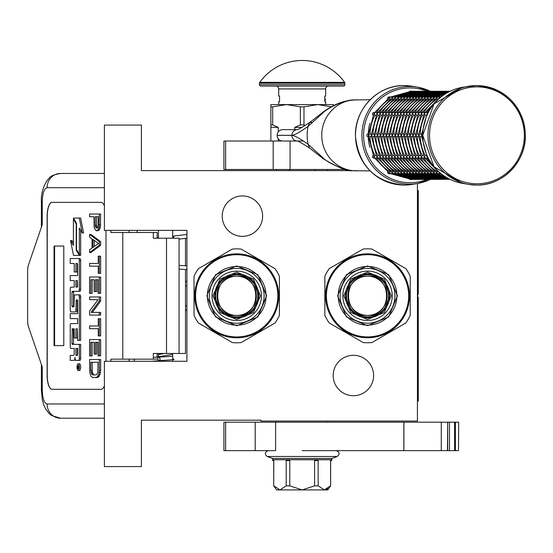 <?xml version="1.0" encoding="UTF-8"?>
<svg xmlns="http://www.w3.org/2000/svg" width="553" height="553" viewBox="0 0 553 553"><rect width="100%" height="100%" fill="white"/><g stroke="black" fill="none" stroke-linecap="round" stroke-linejoin="round"><path stroke-width="0.83" d="M352.074 170.614L141.388 170.614L141.388 125.082L104.393 125.082L104.393 230.38L186.921 230.38L186.921 361.282L104.393 361.282L104.393 466.58L141.388 466.58L141.388 420.19L260.912 420.19L260.912 421.047L417.432 421.047L417.432 183.506M353.402 355.309A20.205 20.205 0 0 1 373.607 375.515A20.205 20.205 0 0 1 353.402 395.72A20.205 20.205 0 0 1 333.196 375.515A20.205 20.205 0 0 1 353.402 355.309M242.414 195.942A20.205 20.205 0 0 1 262.62 216.147A20.205 20.205 0 0 1 242.414 236.352A20.205 20.205 0 0 1 222.209 216.147A20.205 20.205 0 0 1 242.414 195.942M164.4 353.457L158.462 354.584M172.695 355.51L172.384 356.319L153.312 357.432M172.695 358.579L174.264 359.595L151.432 361.282M158.552 360.597C160.252 360.3 160.488 359.146 159.25 357.148C157.55 357.445 157.315 358.6 158.552 360.597M157.605 353.457L158.462 353.519M172.695 354.397L154.702 357.328M186.921 234.5L174.361 235.931L173.027 238.205M157.37 238.205L158.462 237.14M172.695 236.262L173.718 236.179M185.497 269.484L185.497 353.457L153.312 353.457L153.312 359.153L110.87 359.153L110.87 361.282M101.137 389.312L51.982 389.312A14.226 4.866 90 0 1 47.116 375.086L47.247 375.086A14.226 4.866 -90 0 0 52.113 389.312L101.137 389.312A14.226 4.866 90 0 0 104.393 385.655M104.393 206.006A14.226 4.866 90 0 0 101.137 202.35L51.982 202.35A14.226 4.866 90 0 0 47.116 216.576L47.116 375.086M106.003 361.282L106.003 230.38M104.393 403.973L47.116 403.973C44.157 403.13 42.54 398.388 42.249 389.741L41.392 389.741L42.249 389.741L42.249 366.978L28.507 326.788A8.537 2.917 -90 0 1 27.65 320.754L27.65 270.908A8.537 2.917 -90 0 1 28.507 264.873L42.249 224.684L42.249 201.921L41.392 201.921C40.95 194.511 42.864 187.329 47.129 180.375C49.839 178.329 48.132 175.654 60.484 173.462L104.393 173.462M157.183 238.205L157.183 232.516L110.87 232.516L110.87 230.38M101.137 202.35L52.113 202.35A14.226 4.866 -90 0 0 47.247 216.576L47.247 375.086M47.116 403.973A14.226 13.369 90 0 0 60.484 418.199L104.393 418.199M157.183 359.153L153.312 359.153M179.068 353.457L179.068 238.205L153.312 238.205L153.312 232.516M63.795 345.632L63.795 246.03L54.063 246.03L54.063 345.632L63.795 345.632L54.595 345.632L54.595 246.03L63.795 246.03M78.18 370.482L79.514 370.482A3.359 1.147 -90 0 0 80.662 367.123A3.359 1.147 -90 0 0 79.514 363.763L78.18 363.763A3.359 1.147 -90 0 0 77.026 367.123A3.359 1.147 -90 0 0 78.18 370.482A3.359 1.147 -90 0 0 79.328 367.123A3.359 1.147 -90 0 0 78.18 363.763M71.586 360.397L73.95 360.397A3.118 1.065 -90 0 0 75.014 357.286A3.118 1.065 -90 0 0 76.079 360.397L79.964 360.397A2.053 0.705 -90 0 0 80.662 358.344L80.662 344.367L72.249 344.367L71.98 343.579L72.249 328.807L74.22 328.807L74.22 337.966L75.92 337.966L75.92 328.807L77.351 328.807L77.62 340.427L79.328 340.427L79.328 296.906A2.053 0.705 -90 0 0 78.623 294.853L74.918 294.86A2.053 0.705 -90 0 0 74.22 296.913L73.95 306.86L72.249 306.86L71.98 306.065L71.98 292.088L72.249 291.3L78.623 291.3A2.053 0.705 -90 0 0 79.328 289.247L79.328 260.574A2.053 0.705 -90 0 0 78.623 258.521L70.245 258.521L70.245 263.498L74.22 263.498L74.22 271.979L75.92 271.979L75.92 263.498L77.351 263.498L77.62 264.286L77.62 275.588L71.586 275.588M75.284 360.397A3.118 1.065 -90 0 0 75.685 360.176M72.284 348.404L74.22 348.404L74.22 353.374A2.053 0.705 90 0 1 73.514 355.427L70.245 355.427L70.245 360.397L73.95 360.397M71.586 318.625L77.62 318.625L77.62 323.602L72.284 323.602M72.284 311.913L75.215 311.913A2.053 0.705 -90 0 0 75.92 309.86L76.19 299.92L77.351 299.92L77.62 300.708L77.62 313.655L71.586 313.655M77.441 299.961L77.254 300.708L75.92 300.708M76.556 311.913A2.053 0.705 -90 0 0 77.254 309.86L77.254 300.708M71.586 280.565L74.22 280.565L74.22 287.118L72.284 287.118M75.92 271.979L77.254 271.979L77.254 263.498M71.586 263.498L74.22 263.498M73.584 306.86L73.584 291.3L79.964 291.3A2.053 0.705 -90 0 0 80.662 289.247L80.662 260.574A2.053 0.705 -90 0 0 79.964 258.521L71.586 258.521M79.328 340.427L80.662 340.427L80.662 296.906A2.053 0.705 -90 0 0 79.964 294.853L78.623 294.853L79.964 294.853M75.92 337.966L77.254 337.966L77.254 328.807M73.584 344.367L73.314 329.595L73.584 328.807L74.22 328.807M79.328 254.325L79.328 228.036L82.238 232.951L83.579 232.951L80.634 218.055L73.411 218.055L76.528 223.315L76.528 249.603L79.328 254.325L80.662 254.325L80.662 230.297M73.411 243.092L71.89 240.527L70.556 240.527L73.494 255.41L79.328 255.41L76.21 250.143L76.21 223.861L73.411 219.14L73.411 245.352L70.556 240.527M79.328 255.41L80.662 255.41L80.019 254.325M157.183 357.148L157.183 353.457M137.13 232.516L137.13 230.38M78.623 360.397A2.053 0.705 -90 0 0 79.328 358.344L79.328 344.367M77.62 323.602L70.95 323.602A2.053 0.705 -90 0 0 70.245 325.655L70.245 346.351A2.053 0.705 -90 0 0 70.95 348.404L74.22 348.404M77.62 313.655L70.245 313.655L70.245 318.625L77.62 318.625M74.22 287.118L70.95 287.118A2.053 0.705 -90 0 0 70.245 289.171L70.245 309.86A2.053 0.705 -90 0 0 70.95 311.913L75.215 311.913M77.62 275.588L70.245 275.588L70.245 280.565L74.22 280.565M79.964 258.521L78.623 258.521M79.964 291.3L78.623 291.3M82.238 232.951L79.3 218.055M74.054 219.14L73.411 219.14M76.853 250.143L76.21 250.143M78.996 368.339L78.408 368.713L78.215 368.16L78.028 368.713L77.379 368.713L77.379 367.773L78.091 367.399L78.091 366.459L77.379 366.459L77.379 365.775L78.996 365.775L78.996 368.339M75.92 355.427L75.92 348.404L77.62 348.404L77.62 354.639L77.351 355.427L75.92 355.427M75.92 287.118L75.92 280.565L77.351 280.565L77.62 286.323L77.351 287.118L75.92 287.118M78.996 368.16L78.215 368.16M78.028 368.713L77.379 368.713M78.713 368.16L78.713 367.773L77.379 367.773M78.996 366.459L78.395 366.459L78.395 367.773L78.996 367.773L77.959 367.773M78.713 366.459L78.996 365.775M77.254 355.427L77.254 348.404L77.62 348.404M77.254 287.118L77.254 280.565M78.664 367.773L78.72 366.459M94.231 374.927L93.402 374.478L92.365 372.21L92.157 362.236M96.001 377.651L98.372 377.194L100.024 374.478L100.646 370.392L100.646 359.519L89.579 359.519L89.786 372.66L91.031 376.289L92.89 377.651L97.031 377.194L98.69 374.478L99.312 370.392L99.312 359.519M90.823 362.236L98.068 362.236L97.86 372.21L96.823 374.478L96.001 374.927L92.89 374.927L91.445 373.565L90.823 370.392L90.823 362.236M92.157 370.392L90.823 370.392M92.365 372.21L91.031 372.21M92.78 373.565L91.445 373.565M93.402 374.478L92.061 374.478M100.646 370.392L99.312 370.392M100.439 372.66L99.105 372.66M100.024 374.478L98.69 374.478M99.201 376.289L97.86 376.289M98.372 377.194L97.031 377.194M99.312 355.89L100.646 355.89L100.646 339.57L89.579 339.57L89.579 355.89L90.823 355.89L90.823 342.293L94.134 342.293L94.134 354.079L95.379 354.079L95.379 342.293L98.068 342.293L98.068 355.89L99.312 355.89L99.312 339.57M95.379 354.079L96.713 354.079L96.713 342.293M90.823 355.89L92.157 355.89L92.157 342.293M99.312 335.947L100.646 335.947L100.646 318.722L98.275 318.722L98.275 325.973L89.579 325.973L89.579 328.696L98.275 328.696L98.275 335.947L99.312 335.947L99.312 318.722M92.365 312.376L100.646 301.046L100.646 296.968L89.579 296.968L89.579 299.685L98.068 299.685L89.579 311.014L89.579 315.092L99.312 315.092L99.312 312.376L91.031 312.376L99.312 301.046L99.312 296.968M99.312 315.092L100.646 315.092L100.646 312.376L99.312 312.376M100.646 301.046L99.312 301.046M99.312 293.339L100.646 293.339L100.646 277.018L89.579 277.018L89.579 293.339L90.823 293.339L90.823 279.742L94.134 279.742L94.134 291.528L95.379 291.528L95.379 279.742L98.068 279.742L98.068 293.339L99.312 293.339L99.312 277.018M95.379 291.528L96.713 291.528L96.713 279.742M90.823 293.339L92.157 293.339L92.157 279.742M99.312 273.396L100.646 273.396L100.646 256.17L98.275 256.17L98.275 263.422L89.579 263.422L89.579 266.145L98.275 266.145L98.275 273.396L99.312 273.396L99.312 256.17M94.231 246.583L94.231 240.375M89.579 252.541L90.913 252.541L100.646 245.29L100.646 241.668L90.913 234.41L89.579 234.41L89.579 237.133L92.061 238.944L92.061 248.014L89.579 249.825L89.579 252.541L99.312 245.29L99.312 241.668L89.579 234.41M92.89 239.401L98.482 243.479L92.89 247.557L92.89 239.401M100.646 245.29L99.312 245.29M100.646 241.668L99.312 241.668M97.39 227.808L96.505 225.347L96.505 216.735M97.031 230.788L98.994 230.331L100.439 227.159L100.646 214.018L89.579 214.018L89.579 216.735L93.927 216.735L94.134 227.159L94.757 228.977L96.208 230.788L97.653 230.331L99.105 227.159L99.312 214.018M96.505 225.347L95.171 225.347L95.171 216.735L98.275 216.735L98.068 226.709L97.653 227.615L96.416 228.064L95.379 226.709L95.171 225.347M96.713 226.709L95.379 226.709M97.128 227.615L95.793 227.615M97.031 228.064L96.416 228.064M100.646 224.891L99.312 224.891M100.439 227.159L99.105 227.159M99.823 228.977L98.482 228.977M98.994 230.331L97.653 230.331M158.462 361.282L158.462 360.763M158.462 357.051L158.462 353.457M158.462 238.205L158.462 230.38M172.695 361.282L172.695 353.457M172.695 238.205L172.695 230.38M236.725 315.459A19.625 19.625 0 0 0 256.35 295.834A19.625 19.625 0 0 0 236.725 276.203A19.625 19.625 0 0 0 217.094 295.834A19.625 19.625 0 0 0 236.725 315.459C211.391 316.682 211.391 274.979 236.725 276.196C262.053 274.979 262.053 316.682 236.725 315.466M236.725 273.562L252.465 280.088L258.991 295.834L252.465 311.574L236.725 318.099L220.979 311.574L214.453 295.834L220.979 280.088L236.725 273.562M236.725 272.138L253.474 279.078L260.415 295.834L253.474 312.583L236.725 319.523L219.97 312.583L213.029 295.834L219.97 279.078L236.725 272.138M241.122 342.584L275.007 323.021L241.122 342.584A46.957 46.957 0 0 1 232.322 342.584L198.437 323.021A46.957 46.957 0 0 1 194.034 315.39L194.034 276.272A46.957 46.957 0 0 1 198.437 268.647L232.322 249.085A46.957 46.957 0 0 1 241.122 249.085L242.345 249.79M236.725 320.526A24.691 24.691 0 0 0 261.417 295.834A24.691 24.691 0 0 0 236.725 271.143A24.691 24.691 0 0 0 212.034 295.834A24.691 24.691 0 0 0 236.725 320.526M236.725 323.229A27.394 27.394 0 0 1 209.324 295.834A27.394 27.394 0 0 1 236.725 268.44A27.394 27.394 0 0 1 264.12 295.834A27.394 27.394 0 0 1 236.725 323.229M236.725 325.724L215.587 316.966L206.829 295.834L215.587 274.696L236.725 265.938L257.857 274.696L266.615 295.834L257.857 316.966L236.725 325.724M236.725 336.95A41.122 41.122 0 0 0 277.841 295.834A41.122 41.122 0 0 0 236.725 254.712A41.122 41.122 0 0 0 195.603 295.834A41.122 41.122 0 0 0 236.725 336.95M236.725 337.807A41.973 41.973 0 0 0 278.698 295.834A41.973 41.973 0 0 0 236.725 253.855A41.973 41.973 0 0 0 194.746 295.834A41.973 41.973 0 0 0 236.725 337.807M232.322 342.584L231.099 341.878M199.661 323.726L198.437 323.021M194.034 276.272L194.034 315.39M232.322 249.085L198.437 268.647M273.783 267.942L275.007 268.647A46.957 46.957 0 0 1 279.41 276.272L279.41 315.39L279.41 276.272M241.122 249.085L275.007 268.647M275.007 323.021A46.957 46.957 0 0 0 279.41 315.39M275.055 278.726A41.973 41.973 0 0 1 275.118 278.864L274.744 278.048M272.394 273.707L272.111 273.258M272.947 274.627L272.408 273.728M275.214 279.092L274.723 278A41.973 41.973 0 0 0 274.26 277.046M274.758 278.076L274.523 277.585M274.274 277.074L273.929 276.403M257.449 259.329A41.973 41.973 0 0 0 256.827 258.984L256.668 258.901M265.544 265.316L265.226 265.018L265.544 265.316A41.973 41.973 0 0 1 265.965 265.723L266.829 266.587M270.832 271.364L270.569 271.005M270.196 270.507L270.092 270.369A41.973 41.973 0 0 0 268.378 268.26M262.793 262.938L263.145 263.214L262.793 262.938M262.267 262.523A41.973 41.973 0 0 0 260.539 261.272L260.173 261.016M255.88 258.486L256.288 258.693M254.076 257.608L253.433 257.325L254.076 257.608M252.306 256.855L251.753 256.64M251.283 256.461L252.728 257.027L251.283 256.461M253.868 257.518L253.433 257.325M236.725 274.772A21.055 21.055 0 0 0 215.663 295.834A21.055 21.055 0 0 0 236.725 316.89A21.055 21.055 0 0 0 257.781 295.834A21.055 21.055 0 0 0 236.725 274.772A21.055 21.055 0 0 0 215.663 295.834A21.055 21.055 0 0 0 236.725 316.89A21.055 21.055 0 0 0 257.781 295.834A21.055 21.055 0 0 0 236.725 274.772M236.725 273.776A22.058 22.058 0 0 1 258.776 295.834A22.058 22.058 0 0 1 236.725 317.885A22.058 22.058 0 0 1 214.668 295.834A22.058 22.058 0 0 1 236.725 273.776A22.058 22.058 0 0 0 214.668 295.834A22.058 22.058 0 0 0 236.725 317.885A22.058 22.058 0 0 0 258.776 295.834A22.058 22.058 0 0 0 236.725 273.776A22.058 22.058 0 0 0 214.668 295.834A22.058 22.058 0 0 0 236.725 317.885A22.058 22.058 0 0 0 258.776 295.834A22.058 22.058 0 0 0 236.725 273.776M367.545 315.424A19.625 19.625 0 0 0 387.169 295.8A19.625 19.625 0 0 0 367.545 276.175A19.625 19.625 0 0 0 347.913 295.8A19.625 19.625 0 0 0 367.545 315.424C342.21 316.648 342.21 274.945 367.545 276.161C392.872 274.945 392.872 316.648 367.545 315.431M367.545 273.528L383.284 280.053L389.81 295.8L383.284 311.546L367.545 318.065L351.798 311.546L345.272 295.8L351.798 280.053L367.545 273.528M367.545 272.111L384.294 279.044L391.234 295.8L384.294 312.549L367.545 319.489L350.789 312.549L343.848 295.8L350.789 279.044L367.545 272.111M371.941 342.549L405.826 322.987L371.941 342.549A46.957 46.957 0 0 1 363.141 342.549L329.256 322.987A46.957 46.957 0 0 1 324.853 315.362L324.853 276.237A46.957 46.957 0 0 1 329.256 268.613L363.141 249.05A46.957 46.957 0 0 1 371.941 249.05L373.164 249.756M367.545 320.491A24.691 24.691 0 0 0 392.236 295.8A24.691 24.691 0 0 0 367.545 271.108A24.691 24.691 0 0 0 342.853 295.8A24.691 24.691 0 0 0 367.545 320.491M367.545 323.194A27.394 27.394 0 0 1 340.143 295.8A27.394 27.394 0 0 1 367.545 268.405A27.394 27.394 0 0 1 394.939 295.8A27.394 27.394 0 0 1 367.545 323.194M367.545 325.689L346.406 316.931L337.648 295.8L346.406 274.661L367.545 265.91L388.676 274.661L397.434 295.8L388.676 316.931L367.545 325.689M367.545 336.922A41.122 41.122 0 0 0 408.66 295.8A41.122 41.122 0 0 0 367.545 254.677A41.122 41.122 0 0 0 326.422 295.8A41.122 41.122 0 0 0 367.545 336.922M367.545 337.772A41.973 41.973 0 0 0 409.517 295.8A41.973 41.973 0 0 0 367.545 253.82A41.973 41.973 0 0 0 325.565 295.8A41.973 41.973 0 0 0 367.545 337.772M363.141 342.549L361.918 341.844M330.48 323.692L329.256 322.987M324.853 276.237L324.853 315.362M363.141 249.05L329.256 268.613M404.602 267.908L405.826 268.613A46.957 46.957 0 0 1 410.229 276.237L410.229 315.362L410.229 276.237M371.941 249.05L405.826 268.613M405.826 322.987A46.957 46.957 0 0 0 410.229 315.362M405.874 278.698A41.973 41.973 0 0 1 405.937 278.83L405.563 278.014M403.213 273.673L402.93 273.223M403.766 274.592L403.227 273.694M406.033 279.058L405.543 277.972A41.973 41.973 0 0 0 405.079 277.018M405.577 278.048L405.342 277.551M405.093 277.039L404.748 276.369M388.268 259.295A41.973 41.973 0 0 0 387.646 258.949L387.487 258.866M396.363 265.281L396.045 264.984L396.363 265.281A41.973 41.973 0 0 1 396.784 265.689L397.648 266.553M401.651 271.329L401.388 270.97M401.015 270.472L400.911 270.334A41.973 41.973 0 0 0 399.197 268.233M393.612 262.903L393.964 263.18L393.612 262.903M390.992 260.981L391.358 261.237M386.699 258.451L387.107 258.666M384.895 257.58L384.252 257.29L384.895 257.58M383.125 256.82L382.572 256.606M382.102 256.426L383.547 256.993L382.102 256.426M384.688 257.484L384.252 257.29M367.545 274.737A21.055 21.055 0 0 0 346.482 295.8A21.055 21.055 0 0 0 367.545 316.855A21.055 21.055 0 0 0 388.6 295.8A21.055 21.055 0 0 0 367.545 274.737A21.055 21.055 0 0 0 346.482 295.8A21.055 21.055 0 0 0 367.545 316.855A21.055 21.055 0 0 0 388.6 295.8A21.055 21.055 0 0 0 367.545 274.737M367.545 273.742A22.058 22.058 0 0 1 389.595 295.8A22.058 22.058 0 0 1 367.545 317.851A22.058 22.058 0 0 1 345.487 295.8A22.058 22.058 0 0 1 367.545 273.742A22.058 22.058 0 0 0 345.487 295.8A22.058 22.058 0 0 0 367.545 317.851A22.058 22.058 0 0 0 389.595 295.8A22.058 22.058 0 0 0 367.545 273.742A22.058 22.058 0 0 0 345.487 295.8A22.058 22.058 0 0 0 367.545 317.851A22.058 22.058 0 0 0 389.595 295.8A22.058 22.058 0 0 0 367.545 273.742M370.123 170.905L352.752 170.69C344.243 170.759 326.526 162.133 322.717 157.543L308.09 144.292C299.864 138.45 294.473 135.478 291.915 135.361L291.915 135.298C294.445 135.195 299.83 132.215 308.09 126.367L322.717 113.116C327.058 108.167 344.001 100.079 352.752 99.969L370.123 99.754M312.023 122.351L309.486 122.669L323.318 111.906L322.717 113.116M356.678 170.905L352.773 170.697C347.692 171.541 337.876 167.559 323.318 158.752L323.318 158.752A5.661 2.772 -51.9 0 1 322.717 157.543M282.666 141.022A5.661 5.537 -90 0 1 277.122 135.361L277.122 135.298A5.661 5.537 -90 0 1 282.666 129.637L297.3 129.637A5.661 5.537 90 0 0 291.915 135.298L277.122 135.298M297.452 129.637L297.459 129.637A5.661 5.537 90 0 0 297.452 129.637L297.244 129.651C297.314 130.093 301.399 127.771 309.486 122.669L308.09 126.367A43.079 42.139 -90 0 0 307.164 135.333A43.079 42.139 -90 0 0 308.09 144.292L309.486 147.99C302.201 143.338 298.122 141.008 297.244 141.008L297.459 141.022A5.661 5.537 -90 0 1 297.452 141.022M290.069 141.022L290.069 169.481L223.917 169.481L223.917 141.022L303.258 141.022M290.069 169.481L345.812 169.481M327.784 422.181L327.784 421.047M327.784 170.614L327.784 169.481M276.562 422.181L276.562 421.047M276.562 170.614L276.562 169.481M270.873 141.022L270.873 124.943L272.684 124.943L272.684 106.812L286.523 104.593L317.83 104.593L331.662 106.812M303.991 106.812L300.362 106.812L300.362 124.943L303.991 124.943L303.991 106.812L317.83 104.593L333.48 104.593L333.48 105.602M303.991 124.943L305.062 125.49M294.79 129.637L294.79 127.363L300.362 124.943M270.873 124.943L270.873 104.593L286.523 104.593L300.362 106.812M272.684 124.943L278.256 127.363L278.256 131.87M278.256 141.022L278.256 138.789M294.79 127.363L301.993 127.363M270.873 106.812L272.684 106.812M270.873 127.363L278.256 127.363M314.982 170.614L314.982 169.481M289.371 170.614L289.371 169.481M275.629 422.181L275.629 450.64L223.917 450.64L223.917 422.181L441.273 422.181L441.273 450.64L403.835 450.64L403.835 422.181M302.173 450.64L403.835 450.64M458.485 450.64L458.693 422.181L458.485 450.64L441.273 450.64M447.681 450.64L447.681 422.181L458.485 422.181M447.453 450.64L447.681 422.181M447.453 422.181L441.273 422.181M331.752 459.75L331.752 460.601L330.556 460.601L330.632 485.852L327.784 489.917L276.562 489.917L273.714 485.852L273.79 460.601L272.601 460.601L272.601 459.75L331.745 459.75L331.745 458.465L337.185 456.488C340.033 453.978 339.687 452.029 336.155 450.64M330.556 485.852L324.355 489.917L318.155 485.852L314.581 485.852L302.173 489.917L289.772 485.852L286.198 485.852L279.998 489.917L273.79 485.852M337.185 456.488L267.161 456.488L272.608 458.465L331.745 458.465M287.387 459.75L287.387 460.601L286.198 460.601L286.198 485.852M277.62 459.75L282.369 459.75M287.387 460.601L289.772 460.601L289.772 485.852M316.959 459.75L316.959 460.601L314.581 460.601L314.581 485.852M306.929 459.75L297.424 459.75M316.959 460.601L318.155 460.601L318.155 485.852M321.977 459.75L326.733 459.75M324.68 489.896L327.729 488.665M259.751 82.356A52.079 52.079 0 0 1 344.595 82.356L259.751 82.356A1.424 1.424 111.6 0 0 259.488 83.185L259.488 84.678A1.424 1.424 41.4 0 0 260.912 86.095L293.539 86.095M322.399 86.095L343.441 86.095A1.424 1.424 -41.4 0 0 344.865 84.678L344.865 83.185A1.424 1.424 -111.7 0 0 344.595 82.356M343.441 86.095L260.912 86.095M308.367 86.095L315.597 86.095M278.698 104.593L278.698 101.752L279.548 101.752L279.548 96.056L278.698 96.056L278.698 88.943A2.848 2.848 130.3 0 0 275.85 86.095M278.698 88.943L325.655 88.943A2.848 2.848 -130.3 0 1 328.496 86.095M325.655 88.943L325.655 96.056L324.798 96.056L324.798 101.752L325.655 101.752L325.655 104.593M324.798 97.66L324.887 99.049M324.798 96.637L324.887 97.66M324.798 101.13L324.887 100.466M428.236 112.653L427.324 113.275L427.4 114.36M423.232 133.909L421.545 135.333L423.232 136.75M427.4 156.299L427.324 157.384L428.236 158.006M441.087 96.941L440.16 97.128L439.711 98.081M426.259 115.231L425.195 115.231A42.685 41.752 90 0 0 420.301 133.909L418.586 135.333L420.301 136.75A42.685 41.752 90 0 0 425.195 155.428L424.372 157.384L425.831 158.096L427.711 158.096M427.144 113.552L427.441 113.033M427.711 112.563L425.831 112.563L424.372 113.275L425.174 115.218M421.538 136.75L420.273 136.75M421.517 135.672L421.517 134.994M421.538 133.909L420.273 133.909M427.441 157.633L427.144 157.107M439.711 172.584L440.16 173.531L441.087 173.718M440.471 96.941L437.202 97.128L437.001 99.091A42.685 41.752 90 0 0 423.75 112.563M439.967 97.238L440.713 96.941M424.752 112.563L422.872 112.563L421.414 113.275L422.236 115.231A42.685 41.752 90 0 0 417.342 133.909L415.628 135.333L417.342 136.75A42.685 41.752 90 0 0 422.236 155.428L421.414 157.384L422.872 158.096L424.752 158.096M423.301 115.231L422.236 115.231M424.186 113.552L424.483 113.033M418.58 136.75L417.315 136.75M418.559 135.672L418.559 134.994M418.58 133.909L417.315 133.909M424.483 157.633L424.186 157.107M440.713 173.718L439.967 173.421M423.75 158.096A42.685 41.752 90 0 0 437.001 171.568L437.202 173.531L440.471 173.718M434.153 99.091L434.043 99.091A42.685 41.752 90 0 0 420.792 112.563M437.008 97.238L437.755 96.941M437.513 96.941L434.243 97.128L434.029 99.077M421.794 112.563L419.914 112.563L418.455 113.275L419.278 115.231A42.685 41.752 90 0 0 414.384 133.909L412.669 135.333L414.384 136.75A42.685 41.752 90 0 0 419.278 155.428L418.455 157.384L419.914 158.096L421.794 158.096M420.342 115.231L419.278 115.231M421.227 113.552L421.524 113.033M415.621 136.75L414.356 136.75M415.6 135.672L415.6 134.994M415.621 133.909L414.356 133.909M421.524 157.633L421.227 157.107M437.755 173.718L437.008 173.421M420.792 158.096A42.685 41.752 90 0 0 434.043 171.568L434.243 173.531L437.513 173.718M434.554 96.941L431.285 97.128L431.084 99.091A42.685 41.752 90 0 0 417.833 112.563M434.05 97.238L434.796 96.941M417.384 115.231L416.319 115.231A42.685 41.752 90 0 0 411.425 133.909L409.711 135.333L411.425 136.75A42.685 41.752 90 0 0 416.319 155.428L415.497 157.384L416.955 158.096L418.835 158.096M418.268 113.552L418.566 113.033M418.835 112.563L416.955 112.563L415.497 113.275L416.298 115.218M412.662 136.75L411.404 136.75M412.642 135.672L412.642 134.994M412.662 133.909L411.404 133.909M418.566 157.633L418.268 157.107M434.796 173.718L434.05 173.421M417.833 158.096A42.685 41.752 90 0 0 431.084 171.568L431.285 173.531L434.554 173.718M428.236 99.091L428.126 99.091A42.685 41.752 90 0 0 414.874 112.563M431.091 97.238L431.838 96.941M431.596 96.941L428.326 97.128L428.112 99.077M415.877 112.563L413.997 112.563L412.538 113.275L413.361 115.231A42.685 41.752 90 0 0 408.467 133.909L406.752 135.333L408.467 136.75A42.685 41.752 90 0 0 413.361 155.428L412.538 157.384L413.997 158.096L415.877 158.096M414.425 115.231L413.361 115.231M415.31 113.552L415.607 113.033M450.204 91.217L449.423 91.363M409.704 136.75L408.446 136.75M409.683 135.672L409.683 134.994M409.704 133.909L408.446 133.909M415.607 157.633L415.31 157.107M431.838 173.718L431.091 173.421M414.874 158.096A42.685 41.752 90 0 0 428.126 171.568L428.326 173.531L431.596 173.718M449.423 179.296L409.96 179.442A1.424 1.389 90 0 1 409.642 179.4M425.278 99.091L425.167 99.091A42.685 41.752 90 0 0 411.916 112.563M428.133 97.238L428.879 96.941M428.637 96.941L425.368 97.128L425.153 99.077M411.467 115.231L410.402 115.231A42.685 41.752 90 0 0 405.508 133.909L403.794 135.333L405.508 136.75A42.685 41.752 90 0 0 410.402 155.428L409.579 157.384L411.038 158.096L412.918 158.096M412.351 113.552L412.649 113.033M412.918 112.563L411.038 112.563L409.579 113.275L410.381 115.218M428.43 97.058L449.9 91.217L446.465 91.363M406.745 136.75L405.487 136.75M406.725 135.672L406.725 134.994M406.745 133.909L405.487 133.909M412.649 157.633L412.351 157.107M428.879 173.718L428.133 173.421M411.916 158.096A42.685 41.752 90 0 0 425.167 171.568L425.368 173.531L428.637 173.718M446.465 179.296L425.174 173.421M425.679 96.941L422.409 97.128L422.209 99.091A42.685 41.752 90 0 0 408.957 112.563M425.174 97.238L425.921 96.941M409.96 112.563L408.079 112.563L406.621 113.275L407.443 115.231A42.685 41.752 90 0 0 402.549 133.909L400.835 135.333L402.549 136.75A42.685 41.752 90 0 0 407.443 155.428L406.621 157.384L408.079 158.096L409.96 158.096M408.508 115.231L407.443 115.231M409.393 113.552L409.69 113.033M425.471 97.058L446.942 91.217L443.506 91.363M403.787 136.75L402.529 136.75M403.766 135.672L403.766 134.994M403.787 133.909L402.529 133.909M409.69 157.633L409.393 157.107M425.921 173.718L425.471 173.601M408.957 158.096A42.685 41.752 90 0 0 422.209 171.568L422.409 173.531L425.679 173.718M443.506 179.296L422.215 173.421M419.361 99.091L419.25 99.091A42.685 41.752 90 0 0 405.999 112.563M422.215 97.238L422.962 96.941M422.72 96.941L419.45 97.128L419.236 99.077M407.001 112.563L405.121 112.563L403.662 113.275L404.485 115.231A42.685 41.752 90 0 0 399.591 133.909L397.877 135.333L399.591 136.75A42.685 41.752 90 0 0 404.485 155.428L403.662 157.384L405.121 158.096L407.001 158.096M405.549 115.231L404.485 115.231M406.434 113.552L406.731 113.033M422.513 97.058L443.983 91.217L440.547 91.363M400.828 136.75L399.57 136.75M400.807 135.672L400.807 134.994M400.828 133.909L399.57 133.909M406.731 157.633L406.434 157.107M422.962 173.718L422.513 173.601M405.999 158.096A42.685 41.752 90 0 0 419.25 171.568L419.45 173.531L422.72 173.718M440.547 179.296L419.257 173.421M419.762 96.941L416.492 97.128L416.291 99.091A42.685 41.752 90 0 0 403.04 112.563M419.257 97.238L420.004 96.941M402.591 115.231L401.526 115.231A42.685 41.752 90 0 0 396.632 133.909L394.925 135.333L396.632 136.75A42.685 41.752 90 0 0 401.526 155.428L400.704 157.384L402.162 158.096L404.043 158.096M403.476 113.552L403.773 113.033M404.043 112.563L402.162 112.563L400.704 113.275L401.506 115.218M419.554 97.058L441.024 91.217L437.589 91.363M397.87 136.75L396.612 136.75M397.849 135.672L397.849 134.994M397.87 133.909L396.612 133.909M403.773 157.633L403.476 157.107M420.004 173.718L419.554 173.601M403.04 158.096A42.685 41.752 90 0 0 416.291 171.568L416.492 173.531L419.762 173.718M437.589 179.296L416.298 173.421M413.45 99.091L413.333 99.091A42.685 41.752 90 0 0 400.082 112.563M416.298 97.238L417.045 96.941M416.803 96.941L413.533 97.128L413.326 99.077M401.084 112.563L399.204 112.563L397.745 113.275L398.568 115.231A42.685 41.752 90 0 0 393.674 133.909L391.966 135.333L393.674 136.75A42.685 41.752 90 0 0 398.568 155.428L397.745 157.384L399.204 158.096L401.084 158.096M399.632 115.231L398.568 115.231M400.517 113.552L400.814 113.033M416.596 97.058L438.066 91.217L434.63 91.363M394.911 136.75L393.653 136.75M394.89 135.672L394.89 134.994M394.911 133.909L393.653 133.909M400.814 157.633L400.517 157.107M417.045 173.718L416.596 173.601M400.082 158.096A42.685 41.752 90 0 0 413.333 171.568L413.533 173.531L416.803 173.718M434.63 179.296L413.34 173.421M410.492 99.091L410.374 99.091A42.685 41.752 90 0 0 397.13 112.563M413.34 97.238L414.086 96.941M413.844 96.941L410.575 97.128L410.367 99.077M396.674 115.231L395.609 115.231A42.685 41.752 90 0 0 390.715 133.909L389.008 135.333L390.715 136.75A42.685 41.752 90 0 0 395.609 155.428L394.787 157.384L396.245 158.096L398.125 158.096M397.559 113.552L397.856 113.033M398.125 112.563L396.245 112.563L394.787 113.275L395.589 115.218M413.637 97.058L435.107 91.217L431.672 91.363M391.953 136.75L390.695 136.75M391.932 135.672L391.932 134.994M391.953 133.909L390.695 133.909M397.856 157.633L397.559 157.107M414.086 173.718L413.637 173.601M397.13 158.096A42.685 41.752 90 0 0 410.374 171.568L410.575 173.531L413.844 173.718M431.672 179.296L410.381 173.421M407.533 99.091L407.416 99.091A42.685 41.752 90 0 0 394.171 112.563M410.381 97.238L411.128 96.941M410.886 96.941L407.616 97.128L407.409 99.077M395.167 112.563L393.287 112.563L391.828 113.275L392.651 115.231A42.685 41.752 90 0 0 387.757 133.909L386.049 135.333L387.757 136.75A42.685 41.752 90 0 0 392.651 155.428L391.828 157.384L393.287 158.096L395.167 158.096M393.715 115.231L392.651 115.231M394.6 113.552L394.897 113.033M410.679 97.058L432.149 91.217L428.713 91.363M388.994 136.75L387.736 136.75M388.973 135.672L388.973 134.994M388.994 133.909L387.736 133.909M394.897 157.633L394.6 157.107M411.128 173.718L410.679 173.601M394.171 158.096A42.685 41.752 90 0 0 407.416 171.568L407.616 173.531L410.886 173.718M428.713 179.296L407.423 173.421M404.575 99.091L404.457 99.091A42.685 41.752 90 0 0 391.213 112.563M407.423 97.238L408.169 96.941M407.927 96.941L404.658 97.128L404.45 99.077M392.208 112.563L390.328 112.563L388.87 113.275L389.692 115.231A42.685 41.752 90 0 0 384.798 133.909L383.091 135.333L384.798 136.75A42.685 41.752 90 0 0 389.692 155.428L388.87 157.384L390.328 158.096L392.208 158.096M390.757 115.231L389.692 115.231M391.642 113.552L391.939 113.033M407.72 97.058L429.19 91.217L425.762 91.363M386.035 136.75L384.777 136.75M386.015 135.672L386.015 134.994M386.035 133.909L384.777 133.909M391.939 157.633L391.642 157.107M408.169 173.718L407.72 173.601M391.213 158.096A42.685 41.752 90 0 0 404.457 171.568L404.658 173.531L407.927 173.718M425.762 179.296L404.464 173.421M404.969 96.941L401.706 97.128L401.499 99.091A42.685 41.752 90 0 0 388.254 112.563M404.464 97.238L405.211 96.941M387.798 115.231L386.734 115.231A42.685 41.752 90 0 0 381.84 133.909L380.132 135.333L381.84 136.75A42.685 41.752 90 0 0 386.734 155.428L385.911 157.384L387.37 158.096L389.25 158.096M388.683 113.552L388.98 113.033M389.25 112.563L387.37 112.563L385.911 113.275L386.713 115.218M404.761 97.058L426.232 91.217L422.803 91.363M383.077 136.75L381.819 136.75M383.056 135.672L383.056 134.994M383.077 133.909L381.819 133.909M388.98 157.633L388.683 157.107M405.211 173.718L404.761 173.601M388.254 158.096A42.685 41.752 90 0 0 401.499 171.568L401.706 173.531L404.969 173.718M422.803 179.296L401.506 173.421M401.506 97.238L423.273 91.217L419.845 91.363M398.658 99.091L398.54 99.091A42.685 41.752 90 0 0 385.296 112.563M401.803 97.058L402.252 96.941M402.01 96.941L398.748 97.128L398.533 99.077M386.291 112.563L384.411 112.563L382.953 113.275L383.775 115.231A42.685 41.752 90 0 0 378.881 133.909L377.174 135.333L378.881 136.75A42.685 41.752 90 0 0 383.775 155.428L382.953 157.384L384.411 158.096L386.291 158.096M384.84 115.231L383.775 115.231M385.724 113.552L386.022 113.033M380.118 136.75L378.86 136.75M380.098 135.672L380.098 134.994M380.118 133.909L378.86 133.909M386.022 157.633L385.724 157.107M402.252 173.718L401.803 173.601M385.296 158.096A42.685 41.752 90 0 0 398.54 171.568L398.748 173.531L402.01 173.718M419.845 179.296L398.547 173.421M398.547 97.238L420.315 91.217L416.886 91.363M395.699 99.091L395.582 99.091A42.685 41.752 90 0 0 382.337 112.563M398.844 97.058L399.294 96.941M399.052 96.941L395.789 97.128L395.575 99.077M381.881 115.231L380.817 115.231A42.685 41.752 90 0 0 375.922 133.909L374.215 135.333L375.922 136.75A42.685 41.752 90 0 0 380.817 155.428L379.994 157.384L381.452 158.096L383.333 158.096M382.766 113.552L383.063 113.033M383.333 112.563L381.452 112.563L379.994 113.275L380.796 115.218M377.16 136.75L375.902 136.75M377.139 135.672L377.139 134.994M377.16 133.909L375.902 133.909M383.063 157.633L382.766 157.107M399.294 173.718L398.844 173.601M382.337 158.096A42.685 41.752 90 0 0 395.582 171.568L395.789 173.531L399.052 173.718M416.886 179.296L395.589 173.421M395.589 97.238L417.356 91.217L413.927 91.363M392.741 99.091L392.623 99.091A42.685 41.752 90 0 0 379.379 112.563M395.886 97.058L396.335 96.941M396.1 96.941L392.83 97.128L392.616 99.077M380.374 112.563L378.494 112.563L377.035 113.275L377.858 115.231A42.685 41.752 90 0 0 372.964 133.909L371.257 135.333L372.964 136.75A42.685 41.752 90 0 0 377.858 155.428L377.035 157.384L378.494 158.096L380.374 158.096M378.923 115.231L377.858 115.231M379.807 113.552L380.105 113.033M374.201 136.75L372.943 136.75M374.181 135.672L374.181 134.994M374.201 133.909L372.943 133.909M380.105 157.633L379.807 157.107M396.335 173.718L395.886 173.601M379.379 158.096A42.685 41.752 90 0 0 392.623 171.568L392.83 173.531L396.1 173.718M413.927 179.296L392.637 173.421M392.63 97.238L414.397 91.217L410.969 91.363M389.782 99.091L389.665 99.091A42.685 41.752 90 0 0 376.42 112.563M392.927 97.058L393.377 96.941M393.142 96.941L389.872 97.128L389.658 99.077M375.964 115.231L374.899 115.231A42.685 41.752 90 0 0 370.005 133.909L368.298 135.333L370.005 136.75A42.685 41.752 90 0 0 374.899 155.428L374.077 157.384L375.535 158.096L377.423 158.096M376.849 113.552L377.146 113.033M377.423 112.563L375.535 112.563L374.077 113.275L374.886 115.218M371.25 136.75L369.985 136.75M371.222 135.672L371.222 134.994M371.25 133.909L369.985 133.909M377.146 157.633L376.849 157.107M393.377 173.718L392.927 173.601M376.42 158.096A42.685 41.752 90 0 0 389.665 171.568L389.872 173.531L393.142 173.718M410.969 179.296L389.678 173.421M389.678 97.238L411.439 91.217L409.96 91.217A1.424 1.389 90 0 0 409.642 91.259M389.969 97.058L390.418 96.941M390.183 96.941L389.084 96.941A1.424 1.389 90 0 0 387.701 98.489M373.897 113.552L374.187 113.033M374.464 112.563L373.8 112.563A1.424 1.389 90 0 0 373.04 115.176M368.291 136.75L368.208 136.75A1.424 1.389 90 0 1 366.819 135.333A1.424 1.389 90 0 1 368.208 133.909L368.291 133.909M368.263 135.672L368.263 134.994M374.187 157.633L373.897 157.107M373.04 155.483A1.424 1.389 90 0 0 373.8 158.096L374.464 158.096M390.418 173.718L389.969 173.601M387.701 172.17A1.424 1.389 90 0 0 389.084 173.718L390.183 173.718M369.922 147.43A42.685 41.752 -90 0 1 368.229 136.75M368.229 133.909A42.685 41.752 -90 0 1 369.922 123.236M374.899 155.428L375.964 155.428M378.923 155.428L377.858 155.428M380.817 155.428L381.881 155.428M384.84 155.428L383.775 155.428M386.734 155.428L387.798 155.428M390.757 155.428L389.692 155.428M393.715 155.428L392.651 155.428M395.609 155.428L396.674 155.428M399.632 155.428L398.568 155.428M401.526 155.428L402.591 155.428M405.549 155.428L404.485 155.428M408.508 155.428L407.443 155.428M410.402 155.428L411.467 155.428M414.425 155.428L413.361 155.428M416.319 155.428L417.384 155.428M420.342 155.428L419.278 155.428M423.301 155.428L422.236 155.428M426.709 158.096A42.685 41.752 90 0 0 434.782 167.677M425.195 155.428L426.259 155.428M434.782 102.982A42.685 41.752 90 0 0 426.709 112.563M417.432 190.536L418.282 190.536L418.282 294.41L417.715 294.41L417.715 297.251L418.282 297.251L418.282 401.125L417.432 401.125M418.282 317.996L418.282 353.816M418.282 355.558L418.282 363.487M134.51 359.153L134.206 361.282M122.794 232.516L122.794 359.153M104.393 187.695L47.116 187.695C44.157 188.538 42.54 193.28 42.249 201.921M129.105 361.282L129.105 359.153M166.501 238.205L166.501 353.457M129.105 232.516L129.105 230.38M47.116 187.695A14.226 13.369 -90 0 1 60.484 173.462M80.662 358.344L79.328 358.344M77.254 309.86L75.92 309.86M80.662 260.574L79.328 260.574M80.662 289.247L79.328 289.247M73.314 292.088L71.98 292.088M73.314 306.065L71.98 306.065M80.662 296.906L79.328 296.906M73.314 329.595L71.98 329.595M73.314 343.579L71.98 343.579M186.921 305.795L185.497 305.795M185.497 285.873L186.921 285.873M236.725 266.491A29.344 29.344 -90 0 1 266.062 295.834A29.344 29.344 -90 0 1 236.725 325.171A29.344 29.344 90 0 1 207.382 295.834A29.344 29.344 90 0 1 236.725 266.491M367.545 266.456A29.344 29.344 -90 0 1 396.881 295.8A29.344 29.344 -90 0 1 367.545 325.136A29.344 29.344 90 0 1 338.201 295.8A29.344 29.344 90 0 1 367.545 266.456M352.752 99.969L352.752 99.969A35.572 34.798 90 0 0 321.742 135.333A35.572 34.798 90 0 0 352.752 170.69L352.752 170.69M297.293 141.022A5.661 5.537 -90 0 1 291.915 135.361L277.122 135.361M225.624 169.481L225.624 141.022M273.196 141.022L273.196 169.481M225.624 450.64L225.624 422.181M255.189 422.181L255.189 450.64M455.444 422.181L455.444 450.64M454.559 422.181L454.559 450.64M449.471 422.181L449.471 450.64M344.865 83.185L259.488 83.185M344.865 84.678L259.488 84.678M404.174 85.584A49.749 48.664 90 0 0 355.51 135.333A49.749 48.664 90 0 0 404.174 185.082A49.749 48.664 90 0 0 412.172 184.405L404.167 185.082C375.21 182.317 358.987 166.197 355.489 136.709C354.038 109.66 377.637 84.851 404.167 85.577L412.172 86.254A49.749 48.664 90 0 0 404.174 85.584M412.172 86.254L417.522 87.167L430.158 91.217A48.823 47.758 90 0 0 417.522 87.167A48.823 47.758 90 0 0 409.676 86.503A48.823 47.758 90 0 0 361.918 135.333A48.823 47.758 90 0 0 409.676 184.156A48.823 47.758 90 0 0 417.522 183.492A48.823 47.758 90 0 0 430.158 179.442L417.522 183.492L412.172 184.405M426.944 91.217A47.406 46.369 90 0 0 409.96 87.927A47.406 46.369 90 0 0 363.598 135.333A47.406 46.369 90 0 0 409.96 182.732A47.406 46.369 90 0 0 426.944 179.442M462.591 87.284A48.712 47.648 90 0 0 422.775 135.333A48.712 47.648 90 0 0 462.591 183.375L468.647 184.405A49.756 48.664 90 0 0 476.638 185.082A49.756 48.664 90 0 0 525.309 135.333A49.756 48.664 90 0 0 476.658 85.577A49.756 48.664 90 0 0 468.647 86.254A49.756 48.664 90 0 0 427.974 135.333A49.756 48.664 90 0 0 468.647 184.405L476.651 185.082C503.182 185.808 526.781 160.999 525.329 133.95C521.838 104.462 505.608 88.335 476.651 85.577L462.591 87.284L434.05 103.846L422.755 135.333L434.05 166.812L462.591 183.375M476.949 86.876A48.457 47.399 90 0 0 429.55 135.333A48.457 47.399 90 0 0 476.949 183.783A48.457 47.399 90 0 0 524.341 135.333A48.457 47.399 90 0 0 476.949 86.876M417.432 199.073L418.282 199.073M417.432 392.589L418.282 392.589M179.068 265.357L186.921 265.875M179.068 269.062L186.921 269.581M186.921 238.219L179.068 239.117M185.497 265.779L185.497 238.384M60.484 418.199L51.678 415.566L49.321 413.72L45.65 409.04L43.763 404.927L42.228 399.169L41.392 389.741L41.392 364.468M41.392 227.193L41.392 201.921M186.921 282.175A5.689 5.689 0 0 0 185.497 280.979M185.497 310.689A5.689 5.689 0 0 0 186.921 309.486M323.318 111.906C332.194 105.485 340.897 101.662 349.434 100.432L356.678 99.761M323.318 158.752L309.486 147.99M403.904 422.181L403.904 450.64M267.161 456.488C264.514 454.054 264.859 452.105 268.191 450.64M272.608 458.465L272.608 459.75M273.714 485.852L273.714 460.601M330.632 485.852L330.632 460.601M324.798 100.466A0.712 0.712 0 0 0 325.51 99.754A0.712 0.712 0 0 0 324.798 99.049M450.204 179.442L428.43 173.601M374.174 157.598L389.713 173.448M368.263 135.63L373.918 157.142M373.918 113.517L368.263 135.029M389.713 97.217L374.174 113.061M377.132 157.598L392.671 173.448M371.222 135.63L376.876 157.142M376.876 113.517L371.222 135.029M392.671 97.217L377.132 113.061M380.091 157.598L395.63 173.448M374.181 135.63L379.835 157.142M379.835 113.517L374.181 135.029M395.63 97.217L380.091 113.061M383.049 157.598L398.589 173.448M377.139 135.63L382.794 157.142M382.794 113.517L377.139 135.029M398.589 97.217L383.049 113.061M386.008 157.598L401.547 173.448M380.098 135.63L385.752 157.142M385.752 113.517L380.098 135.029M401.547 97.217L386.008 113.061M388.966 157.598L404.506 173.448M383.056 135.63L388.704 157.142M388.704 113.517L383.056 135.029M404.506 97.217L388.966 113.061M391.925 157.598L407.464 173.448M386.015 135.63L391.662 157.142M391.662 113.517L386.015 135.029M407.464 97.217L391.925 113.061M394.883 157.598L410.423 173.448M388.973 135.63L394.621 157.142M394.621 113.517L388.973 135.029M410.423 97.217L394.883 113.061M397.835 157.598L413.381 173.448M391.932 135.63L397.579 157.142M397.579 113.517L391.932 135.029M413.381 97.217L397.835 113.061M400.794 157.598L416.34 173.448M394.89 135.63L400.538 157.142M400.538 113.517L394.89 135.029M416.34 97.217L400.794 113.061M403.752 157.598L419.298 173.448M397.849 135.63L403.496 157.142M403.496 113.517L397.849 135.029M419.298 97.217L403.752 113.061M406.711 157.598L422.25 173.448M400.807 135.63L406.455 157.142M406.455 113.517L400.807 135.029M422.25 97.217L406.711 113.061M409.669 157.598L425.209 173.448M403.766 135.63L409.414 157.142M409.414 113.517L403.766 135.029M425.209 97.217L409.669 113.061M412.628 157.598L428.167 173.448M406.725 135.63L412.372 157.142M412.372 113.517L406.725 135.029M428.167 97.217L412.628 113.061M431.388 173.601L450.004 179.345M415.586 157.598L431.126 173.448M409.683 135.63L415.331 157.142M415.331 113.517L409.683 135.029M450.004 91.314L431.388 97.058M431.126 97.217L415.586 113.061M434.347 173.601L449.126 178.909M418.545 157.598L434.084 173.448M412.642 135.63L418.289 157.142M418.289 113.517L412.642 135.029M449.126 91.75L434.347 97.058M434.084 97.217L418.545 113.061M437.305 173.601L447.052 177.783M421.504 157.598L437.043 173.448M415.6 135.63L421.248 157.142M421.248 113.517L415.6 135.029M447.052 92.876L437.305 97.058M437.043 97.217L421.504 113.061M440.264 173.601L442.566 174.852M424.462 157.598L440.001 173.448M418.559 135.63L424.206 157.142M424.206 113.517L418.559 135.029M442.566 95.807L440.264 97.058M440.001 97.217L424.462 113.061M427.421 157.598L431.934 164.061M421.517 135.63L427.165 157.142M427.165 113.517L421.517 135.029M431.934 106.598L427.421 113.061"/></g></svg>
